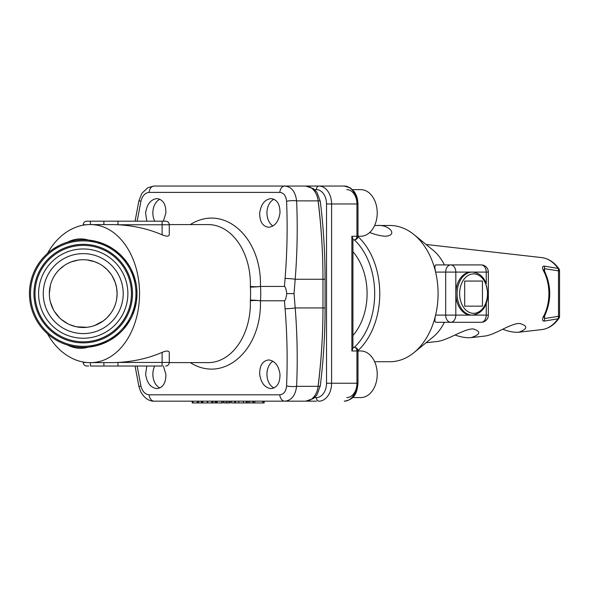 <?xml version="1.0" encoding="UTF-8"?>
<svg xmlns="http://www.w3.org/2000/svg" width="589" height="589" viewBox="0 0 589 589"><rect width="100%" height="100%" fill="white"/><g stroke="black" fill="none" stroke-linecap="round" stroke-linejoin="round"><path stroke-width="0.88" d="M193.096 402.957L192.426 402.957L192.426 401.168L197.278 401.168L197.278 402.957L193.096 402.957L193.096 401.168M197.529 401.168L197.529 402.957L207.431 402.957L207.431 401.168L202.299 401.168L202.299 402.957M198.537 402.957L198.537 401.168L201.379 401.168L201.379 402.957M212.931 401.168L212.931 402.957L207.689 402.957L207.689 401.168L215.714 401.168M212.931 402.957L215.162 402.957L215.162 401.168M215.162 402.957L215.714 402.957M221.567 402.957L215.581 402.957L215.581 401.168L222.892 401.168L222.892 402.957L221.567 402.957L221.567 401.168M223.945 401.168C222.539 401.168 222.539 401.168 223.945 401.168L223.945 402.957C222.539 402.957 222.539 402.957 223.945 402.957L226.986 402.957M225.977 402.957L225.977 401.168L226.986 401.168M229.033 402.957L227.236 402.957L227.236 401.168L229.033 401.168L229.033 402.957L230.27 402.957L230.27 401.168L230.049 402.957M247.461 402.957L238.803 402.957L238.803 401.168L238.795 402.957L231.521 402.957L231.521 401.168L247.461 401.168M247.225 401.168L249.758 401.168L249.758 402.957L253.741 402.957M247.225 402.957L249.758 402.957M252.799 402.957L252.799 401.168L253.741 401.168M253.837 401.168L264.174 401.168L264.159 402.957L264.174 401.168L263.968 402.957L262.937 402.957L262.937 401.168M253.837 402.957L262.746 402.957L262.746 401.168L262.937 402.957M274.018 387.945A14.342 10.138 90 0 1 266.942 374.273A14.342 10.138 90 0 1 272.935 361.19M346.803 189.629A14.342 10.138 90 0 1 356.949 203.971L331.592 203.971L331.592 383.24L357.994 383.24L357.994 350.97L360.748 350.97A23.302 16.477 90 0 1 377.225 374.273A23.302 16.477 90 0 1 360.748 397.582L352.561 397.582M159.928 387.945A14.342 10.138 90 0 1 152.86 374.273A14.342 10.138 90 0 1 154.701 366.027M154.701 221.177A14.342 10.138 90 0 1 152.86 212.931A14.342 10.138 90 0 1 159.928 199.266M272.935 226.014A14.342 10.138 90 0 1 266.942 212.931A14.342 10.138 90 0 1 274.018 199.266M352.561 189.629L360.748 189.629A23.302 16.477 90 0 1 377.225 212.931A23.302 16.477 90 0 1 360.748 236.241L357.994 236.241L357.994 203.971L356.949 203.971A17.928 12.678 -90 0 0 344.27 186.043L316.381 186.043M316.381 401.168L264.174 401.168M192.235 402.957L192.154 401.168M192.154 186.043L344.27 186.043L350.381 187.876L354.379 191.771L356.264 195.187L357.471 199.008L357.994 203.971M352.929 239.826L354.409 239.826L352.929 239.826M357.994 383.24C357.177 391.486 355.579 399.482 344.27 401.168A17.928 12.678 -90 0 0 356.949 383.24L356.949 350.97L357.994 350.97A3.586 3.586 0 0 0 354.409 347.385L352.929 347.385L354.409 347.385A3.586 2.533 90 0 1 356.949 350.97L351.876 350.97L352.929 348.438L352.929 238.773L351.876 236.241L356.949 236.241L356.949 203.971M352.929 251.731A53.783 38.027 90 0 1 352.929 335.472M486.242 283.596L486.242 272.089L471.031 272.089A21.513 15.211 90 0 0 455.82 293.602A21.513 15.211 90 0 0 471.031 315.115L486.242 315.115L486.242 303.615M481.176 322.286A7.171 7.171 0 0 0 488.347 315.115L486.242 315.115A7.171 5.073 90 0 1 481.176 322.286L435.853 322.286C434.704 322.014 434.623 319.621 435.61 315.115A68.125 48.173 -90 0 0 438.076 293.602A68.125 48.173 -90 0 0 435.61 272.089C434.623 267.59 434.704 265.197 435.853 264.917L481.176 264.917A7.171 5.073 90 0 1 486.242 272.089L488.347 272.089A7.171 7.171 0 0 0 481.176 264.917M369.701 232.5C375.642 234.768 380.892 236.02 385.464 236.241C398.584 235.328 389.042 224.372 377.225 225.484L389.903 225.484A68.125 48.173 90 0 1 413.993 234.606A68.125 48.173 90 0 1 435.61 272.089L445.682 272.089A7.171 5.073 -90 0 1 450.754 264.917A7.171 5.073 90 0 1 455.82 272.089L455.82 315.115L472.304 315.115A21.513 15.211 -90 0 1 457.086 293.602A21.513 15.211 -90 0 1 472.304 272.089L445.682 272.089L445.682 315.115L435.61 315.115A68.125 48.173 90 0 1 413.993 352.597A68.125 48.173 90 0 1 389.903 361.727L374.633 361.727M377.225 225.484L374.589 225.58M544.03 317.397L544.553 318.524L558.497 316.322A3.586 2.518 -99.2 0 1 557.974 318.811A36.12 25.541 -90 0 1 541.733 329.604C548.609 328.662 554.345 324.907 558.917 318.354A3.586 1.767 -145.4 0 1 557.974 318.811L543.949 321.138C541.968 320.784 542.094 318.693 544.324 314.857A3.586 1.414 25.4 0 0 545.259 314.408L545.259 314.408C551.23 300.537 551.23 286.666 545.259 272.803L545.259 272.803A3.586 1.414 154.6 0 0 544.324 272.346C542.101 268.532 541.976 266.442 543.949 266.073L557.974 268.393A3.586 1.767 -34.6 0 1 558.917 268.856C554.345 262.296 548.609 258.549 541.733 257.599L426.075 244.472M413.993 234.606L433.003 250.134A50.198 35.495 90 0 1 444.386 264.917L453.53 264.917M444.386 322.286A50.198 35.495 90 0 1 433.003 337.077L413.993 352.597M454.995 335.045C461.253 337.188 466.628 338.042 471.126 337.622C480.587 334.419 481.287 331.519 473.225 328.92C463.712 328.691 446.867 341.016 436.169 341.591L426.075 342.732M502.704 329.251C508.999 331.607 514.381 332.586 518.85 332.203C527.766 328.89 528.083 325.982 519.8 323.486C510.648 323.059 494.48 335.472 483.871 336.172L471.126 337.622M450.754 322.286A7.171 5.073 -90 0 1 445.682 315.115L455.82 315.115A7.171 5.073 90 0 1 450.754 322.286L435.853 322.286M482.443 306.155L482.443 281.056L464.692 281.056L464.692 306.155L482.443 306.155L464.692 306.155M464.692 281.056L482.443 281.056M558.917 318.354A3.586 3.586 0 0 0 559.55 316.322L558.497 316.322L558.497 270.888L544.553 268.68L544.03 269.814M543.949 321.138A3.586 2.518 -98.8 0 0 544.553 318.524L544.553 315.954M544.553 271.249L544.553 268.68A3.586 2.518 -81.2 0 0 543.949 266.073M88.512 347.127C81.348 347.812 74.324 347.105 67.433 345.014A54.674 38.66 -90 0 0 88.512 347.127L96.346 345.758L108.435 341.112M110.408 340.015L120.252 332.616M122.107 330.768L123.528 329.214M123.881 328.817L130.014 320.136M132.51 315.152L136.368 301.899L137.009 293.602L136.729 288.087M86.877 224.762L83.233 224.762L83.233 225.263L83.233 224.762A3.586 3.586 0 0 1 86.819 221.177L117.962 221.177L117.962 224.762A97.605 69.016 180 0 0 110.931 224.586L90.743 224.586A69.016 48.806 90 0 1 139.549 293.602A69.016 48.806 90 0 1 90.743 362.625C75.731 363.067 58.296 353.488 47.503 333.801L47.805 334.066M162.108 352.377A97.605 69.016 180 0 1 117.962 362.441L162.108 362.441L162.108 352.377C166.444 350.617 168.829 350.617 169.279 352.377L169.279 362.625L207.335 362.625C231.617 363.222 251.282 334.979 250.354 300.839L250.377 300.103A69.016 48.806 -90 0 0 250.59 293.602A69.016 48.806 -90 0 0 250.377 287.108L250.354 286.372C251.282 252.225 231.617 223.982 207.335 224.586L169.279 224.586C168.991 222.502 167.791 221.368 165.7 221.177L165.693 221.177A3.586 3.586 0 0 1 169.279 224.762L169.279 224.586M117.962 224.762A97.605 69.016 180 0 1 162.108 234.834L162.108 224.762L117.962 224.762M112.293 276.182L115.194 282.367L116.629 287.903L117.115 293.602L116.629 299.3M49.351 293.602A33.882 33.882 0 0 0 100.174 322.949A33.882 33.882 0 0 0 100.174 264.262A33.882 33.882 0 0 0 49.351 293.602A33.882 33.882 0 0 0 100.174 322.949A33.882 33.882 0 0 0 100.174 264.262A33.882 33.882 0 0 0 49.351 293.602L50.382 285.29M110.68 273.738L107.161 269.622L103.325 266.324M99.151 263.695L94.645 261.7L87.062 259.94M78.079 260.117L71.343 261.877L67.882 263.393M64.459 265.396L59.71 269.217M50.382 301.914L53.408 309.681M54.46 311.5L59.614 317.898M61.197 319.341L67.823 323.781M69.568 324.613L76.084 326.726M76.452 326.799L87.032 327.27M94.652 325.503L103.311 320.895L107.169 317.589L110.68 313.466M116.548 299.749L116.858 297.784M89.005 240.135L90.404 240.305M90.389 346.906L89.027 347.068M135.868 282.58L131.376 269.637M130.095 267.222L127.209 262.65L122.188 256.524L112.551 248.514L104.415 244.17L96.412 241.461L88.512 240.084A54.674 38.66 -90 0 0 67.433 242.197C74.324 240.098 81.348 239.399 88.512 240.084M59.496 245.341L52.392 249.545M47.812 253.13L47.503 253.403C58.296 233.723 75.731 224.137 90.743 224.586M117.962 221.177L163.904 221.177L162.108 221.177L162.108 224.762L169.279 224.762L169.279 234.834C168.844 236.587 166.459 236.587 162.108 234.834M169.279 362.441A3.586 3.586 0 0 1 165.693 366.027L165.693 366.027A3.586 3.586 0 0 0 169.279 362.441L162.108 362.441L162.108 366.027L117.962 366.027L117.962 362.441A97.605 69.016 180 0 1 110.931 362.625L90.743 362.625M146.794 366.027L145.616 374.273C146.926 382.968 150.696 387.746 156.917 388.615C162.991 387.746 165.988 382.968 165.899 374.273L163.389 366.027M279.981 374.273C278.671 365.585 274.901 360.799 268.68 359.931C262.606 360.799 259.609 365.585 259.697 374.273C261.015 382.968 264.785 387.746 270.999 388.615C277.08 387.746 280.069 382.968 279.981 374.273M137.163 366.027L140.911 385.913C142.339 391.42 145.078 394.387 149.12 394.807L279.797 394.807C283.773 394.387 286.026 391.42 286.571 385.913C287.66 360.387 287.167 334.67 285.083 308.761L284.435 300.773L260.434 300.773A7.171 1.097 -0.4 0 0 250.354 300.839M163.389 221.177L165.899 212.931C165.988 204.236 162.991 199.457 156.917 198.589C150.696 199.457 146.926 204.236 145.616 212.931L146.794 221.177M279.981 212.931C280.069 204.236 277.08 199.457 270.999 198.589C264.785 199.457 261.015 204.236 259.697 212.931C259.609 221.626 262.606 226.404 268.68 227.273C274.901 226.404 278.671 221.626 279.981 212.931M284.435 300.773C285.267 300.729 286.048 298.336 286.784 293.602C286.048 288.868 285.267 286.482 284.435 286.431L260.434 286.431A7.171 1.097 -179.6 0 1 250.354 286.372M284.435 286.431L285.083 278.45C287.167 252.534 287.66 226.817 286.571 201.298C286.026 195.784 283.773 192.817 279.797 192.397L149.12 192.397C145.078 192.817 142.339 195.784 140.911 201.298L137.163 221.177M162.108 221.177L165.693 221.177M88.608 366.027L86.819 366.027A3.586 3.586 0 0 1 83.233 362.441L83.233 361.94L83.233 362.441L86.877 362.441M117.962 366.027L90.404 366.027L90.404 362.618M43.255 293.602A39.978 39.978 0 0 0 103.222 328.228A39.978 39.978 0 0 0 103.222 258.983A39.978 39.978 0 0 0 43.255 293.602M38.594 293.602A44.639 44.639 0 0 0 83.233 338.241A44.639 44.639 0 0 0 127.872 293.602A44.639 44.639 0 0 0 83.233 248.963A44.639 44.639 0 0 0 38.594 293.602M131.457 293.602A48.224 48.224 0 0 0 83.233 245.377A48.224 48.224 0 0 0 35.009 293.602A48.224 48.224 0 0 0 83.233 341.826A48.224 48.224 0 0 0 131.457 293.602M286.784 293.602L294.029 293.602L295.192 307.944C297.276 334.272 297.747 360.402 296.598 386.34C295.406 395.521 291.481 400.468 284.833 401.168L154.156 401.168A7.171 5.073 -90 0 1 149.12 394.807M286.571 385.913A7.171 1.436 -177.5 0 0 296.598 386.34L318.148 386.34A17.928 12.678 -90 0 1 305.662 401.168L284.833 401.168A7.171 5.073 -90 0 1 279.797 394.807M135.065 221.177L138.923 200.672L141.883 193.332L147.898 187.655L154.156 186.043L284.833 186.043C291.481 186.742 295.406 191.683 296.598 200.871C297.747 226.802 297.276 252.931 295.192 279.26L322.971 279.26A453.677 320.799 -90 0 0 318.148 200.871L296.598 200.871A7.171 1.436 177.5 0 0 286.571 201.298M279.797 192.397A7.171 5.073 90 0 1 284.833 186.043L174.985 186.043M103.9 221.177L103.9 224.586M103.9 366.027L103.9 362.625M250.377 300.103A7.171 0.479 3.8 0 1 260.493 300.773A76.187 53.871 90 0 0 260.736 293.602A76.187 53.871 90 0 0 260.493 286.431A7.171 0.479 -3.8 0 1 250.377 287.108M138.923 200.672L140.911 201.298M154.156 401.168C148.988 401.278 144.548 398.238 140.83 392.046L138.923 386.539L140.911 385.913M305.662 401.168L313.458 398.532L316.875 395.013L320.269 385.979A7.171 0.876 7.1 0 1 318.148 386.34A453.677 320.799 -90 0 0 322.971 307.944L325.076 307.944L325.076 279.26L322.971 279.26L322.971 307.944A446.506 315.726 90 0 1 318.222 385.096M29.45 293.602A53.783 53.783 0 0 1 83.233 239.826A53.783 53.783 0 0 1 137.009 293.602A53.783 53.783 0 0 1 83.233 347.385A53.783 53.783 0 0 1 29.45 293.602A53.783 53.783 0 0 1 83.233 239.826A53.783 53.783 0 0 1 137.009 293.602A53.783 53.783 0 0 1 83.233 347.385A53.783 53.783 0 0 1 29.45 293.602M35.009 293.602A48.224 48.224 0 0 0 107.345 335.369A48.224 48.224 0 0 0 107.345 251.842A48.224 48.224 0 0 0 35.009 293.602A48.224 48.224 0 0 1 63.553 249.574A48.224 48.224 0 0 0 35.009 293.602A48.224 48.224 0 0 0 107.345 335.369A48.224 48.224 0 0 0 107.345 251.842A48.224 48.224 0 0 0 35.009 293.602A48.224 48.224 0 0 0 63.553 337.63A48.224 48.224 0 0 1 35.009 293.602M202.911 402.957L202.911 401.168M207.365 402.957L207.365 401.168M211.723 402.957L211.723 401.168M212.673 402.957L212.673 401.168M216.509 402.957L216.509 401.168M217.113 402.957L217.113 401.168M234.555 402.957L234.555 401.168M235.563 402.957L235.563 401.168M243.382 402.957L243.382 401.168M246.224 402.957L246.224 401.168M248.234 402.957L248.234 401.168M254.838 402.957L254.838 401.168M356.949 383.24A14.342 10.138 90 0 1 346.803 397.582M351.876 350.97L351.876 236.241M314.614 397.582L316.381 397.582A14.342 10.138 -90 0 0 326.52 383.24L326.52 203.971A14.342 10.138 -90 0 0 316.381 189.629L314.614 189.629M326.52 383.24L331.592 383.24A17.928 12.678 90 0 1 318.914 401.168A3.586 2.533 90 0 1 316.381 397.582M316.381 189.629A3.586 2.533 -90 0 1 318.914 186.043A17.928 12.678 90 0 1 331.592 203.971L326.52 203.971M356.949 236.241L357.994 236.241A3.586 3.586 0 0 1 354.409 239.826A3.586 2.533 -90 0 0 356.949 236.241M473.571 313.326A19.717 13.945 90 0 0 487.515 293.602A19.717 13.945 90 0 0 473.571 273.885A19.717 13.945 90 0 0 459.626 293.602A19.717 13.945 90 0 0 473.571 313.326M357.979 236.609A68.125 48.173 90 0 1 379.765 293.602A68.125 48.173 90 0 1 357.979 350.602M544.324 314.857A38.123 26.961 -90 0 0 544.324 272.346M559.55 316.322L559.55 270.888L558.497 270.888A3.586 2.518 -80.8 0 0 557.974 268.393A36.12 25.541 -90 0 0 541.733 257.599M354.283 347.385A64.54 45.633 -90 0 0 374.692 293.602A64.54 45.633 -90 0 0 354.283 239.826M260.434 300.773C261.869 350.241 223.717 383.888 190.313 362.625M190.313 224.586C223.717 203.315 261.869 236.962 260.434 286.431M132.503 293.602A49.277 49.277 0 0 1 83.233 342.879A49.277 49.277 0 0 1 33.956 293.602A49.277 49.277 0 0 1 83.233 244.332A49.277 49.277 0 0 1 132.503 293.602M135.963 293.602A52.73 52.73 0 0 0 83.233 240.872A52.73 52.73 0 0 0 30.503 293.602A52.73 52.73 0 0 0 83.233 346.332A52.73 52.73 0 0 0 135.963 293.602M99.386 343.799A52.73 52.73 0 0 1 30.503 293.602A52.73 52.73 0 0 1 99.386 243.412M285.083 308.761A7.171 0.574 175.4 0 0 295.192 307.944L322.971 307.944M285.083 278.45A7.171 0.574 -175.4 0 1 295.192 279.26L294.029 293.602M318.222 202.108A446.506 315.726 90 0 1 322.971 279.26M318.148 200.871A17.928 12.678 -90 0 0 305.662 186.043L313.458 188.679L316.875 192.198L320.269 201.224A7.171 0.876 172.9 0 0 318.148 200.871M86.819 221.177A3.586 3.586 0 0 0 83.233 224.762M90.404 221.177L90.404 224.586M154.156 186.043A7.171 5.073 90 0 0 149.12 192.397M246.975 401.168L246.975 402.957M253.579 401.168L253.579 402.957M472.304 315.115C481.979 313.738 487.221 306.567 488.038 293.602L485.365 281.579C483.569 278.015 480.44 272.869 472.304 272.089M541.733 329.604L518.85 332.203M488.347 315.115L488.347 272.089M559.55 270.888A3.586 3.586 0 0 0 558.917 268.856M544.03 317.478L545.259 314.408M545.259 272.803L544.03 269.725M165.7 366.027C167.791 365.843 168.991 364.709 169.279 362.625M138.923 386.539L135.065 366.027M320.269 385.979C323.471 360.166 325.069 334.154 325.076 307.944M320.269 201.224C323.471 227.045 325.069 253.056 325.076 279.26"/></g></svg>
